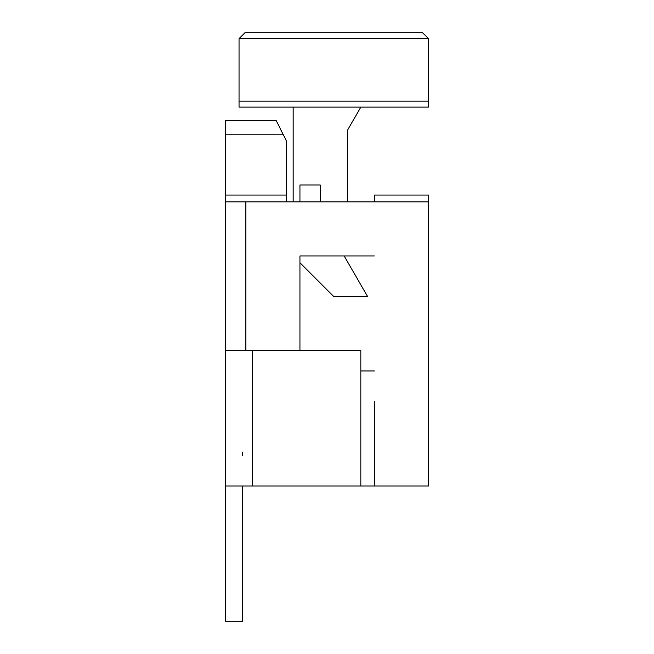 <?xml version="1.0" encoding="UTF-8"?>
<svg xmlns="http://www.w3.org/2000/svg" width="654" height="654" viewBox="0 0 654 654"><rect width="100%" height="100%" fill="white"/><g stroke="black" fill="none" stroke-linecap="round" stroke-linejoin="round"><path stroke-width="0.98" d="M252.583 485.987L252.583 350.683L225.516 350.683L225.516 485.987L428.484 485.987L428.484 201.841L245.814 201.841L245.814 350.683L232.284 350.683M225.516 134.184L283.027 134.184L286.403 140.945L276.258 120.655L225.516 120.655L232.284 120.655L225.516 120.655L232.284 120.655L225.516 120.655L232.284 120.655L225.516 120.655L232.284 120.655L225.516 120.655L232.284 120.655L225.516 120.655L232.284 120.655L225.516 120.655L232.284 120.655L225.516 120.655L225.516 201.841L293.172 201.841L286.403 201.841L293.172 201.841L286.403 201.841L286.403 140.945L276.258 120.655L270.543 120.655M225.516 364.213L225.516 201.841L293.172 201.841L286.403 201.841L293.172 201.841L286.403 201.841L293.172 201.841L286.403 201.841L293.172 201.841L286.403 201.841L293.172 201.841L286.403 201.841L293.172 201.841L286.403 201.841L293.172 201.841L293.172 107.117M360.828 370.973L374.358 370.973L360.828 370.973M225.516 120.655L232.284 120.655M283.027 134.184L286.403 140.945M225.516 485.987L225.516 621.3L242.43 621.3L242.43 485.987M242.43 455.544L242.43 452.159M428.484 201.841L428.484 195.072L374.358 195.072L374.358 201.841L347.299 201.841L347.299 130.555L360.828 107.117M374.358 485.987L374.358 401.417M320.231 255.959L299.941 255.959L299.941 350.683L299.941 262.728L299.941 350.683L360.828 350.683L245.814 350.683M239.045 107.117L428.484 107.117L428.484 38.651L239.045 38.651L239.045 107.117M367.597 296.556L344.159 255.959L367.597 296.556L333.769 296.556L299.941 262.728M320.231 201.841L320.231 185.008L299.941 185.008L299.941 201.841M347.299 130.555L347.299 201.841M374.358 255.959L299.941 255.959M360.828 485.987L360.828 350.683M225.516 195.072L286.403 195.072L225.516 195.072M306.701 32.7L245.005 32.7L239.045 38.651L245.005 32.7L422.533 32.7L428.484 38.651M239.045 101.166L428.484 101.166"/></g></svg>

